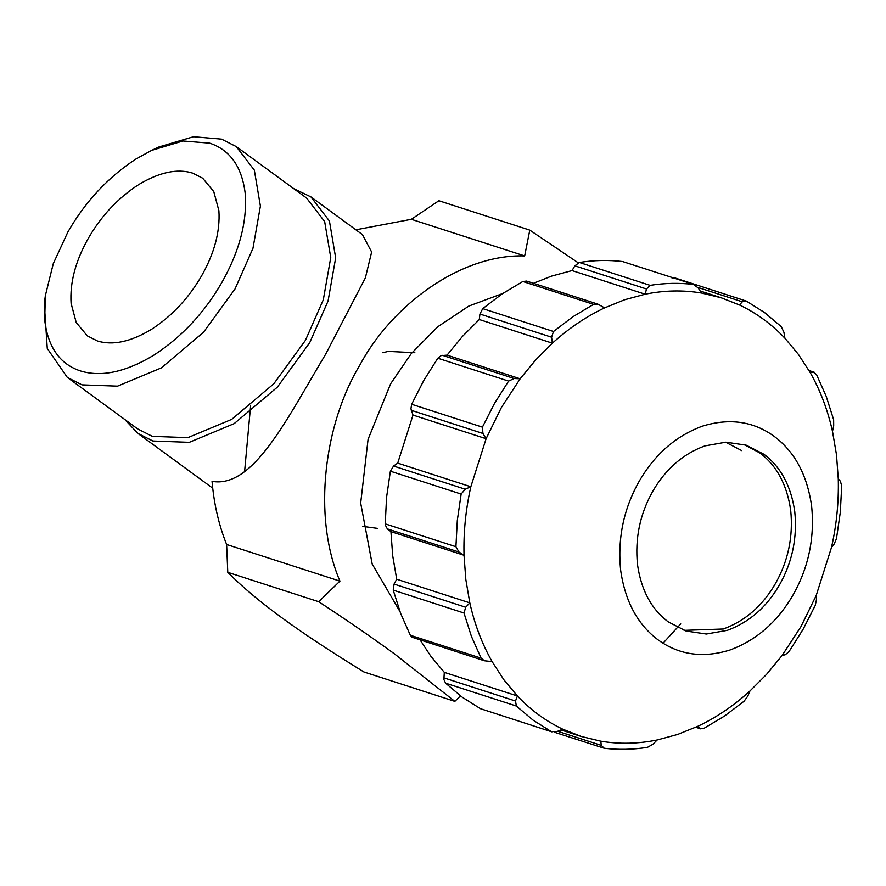 <?xml version="1.0" encoding="UTF-8"?>
<svg xmlns="http://www.w3.org/2000/svg" width="886" height="886" viewBox="0 0 886 886"><rect width="100%" height="100%" fill="white"/><g stroke="black" fill="none" stroke-linecap="round" stroke-linejoin="round"><path stroke-width="1.33" d="M684.07 630.356L723.286 629.005C745.259 620.964 762.702 605.725 775.604 583.298C788.274 560.694 793.313 536.373 790.7 510.347C787.012 484.664 776.701 465.515 759.734 452.89L744.129 444.539M779.658 584.605C766.755 607.043 749.323 622.271 727.351 630.323L706.341 634.022L686.085 631.042L668.465 622.005C651.498 609.38 641.176 590.231 637.499 564.548C634.885 538.522 639.925 514.201 652.594 491.597C665.497 469.17 682.94 453.931 704.913 445.891L725.911 442.18L746.178 445.16L763.798 454.197C780.754 466.822 791.076 485.982 794.764 511.654C797.367 537.691 792.339 562.012 779.658 584.605M831.489 547.437L816.205 595.481L816.46 599.778L815.198 605.526L803.104 629.282L789.038 651.587L785.24 654.743L782.161 655.418L766.733 674.168L749.91 691.036L747.828 696.064L744.118 701.191L724.56 716.032L704.027 728.314L699.973 728.425L697.736 726.332L677.602 734.461L657.157 739.976L652.904 744.262L647.5 747.33C632.87 749.634 618.45 749.944 604.219 748.249L601.251 745.359L600.83 741.183L581.393 736.51L562.787 729.2L557.117 731.471L551.236 731.57L533.051 720.119L516.361 706.042L515.497 701.014L517.413 695.986L503.868 679.772L492.107 661.598L484.387 660.768L481.109 658.143L471.407 636.347L463.987 613.012L465.715 607.253L469.824 602.868L465.815 579.444L464.031 555.267L458.992 552.044L455.925 546.717L457.309 520.425L461.141 494.067L465.228 489.216L470.831 486.757L486.104 438.714L482.948 433.475L482.416 427.152L494.51 403.407L508.586 381.102L514.168 378.521L520.148 378.787L535.576 360.026L552.399 343.17L551.579 337.201L553.506 331.486L573.065 316.645L593.598 304.363L597.873 304.131L604.573 307.874L624.708 299.734L645.152 294.218L646.503 288.991L650.125 285.358C664.755 283.044 679.174 282.745 693.406 284.428L698.157 287.895L701.479 293.022L720.916 297.685L739.522 304.994L742.291 301.783L746.389 301.107L764.574 312.57L781.264 326.635L783.911 332.25L784.907 338.208L798.441 354.433L810.214 372.607L813.259 372.142L816.515 374.534L826.206 396.341L833.637 419.676L833.693 426.011L832.486 431.338L836.495 454.762L838.278 478.927L840.415 481.22L841.7 485.96L840.316 512.263L836.484 538.61L834.18 544.048L831.489 547.437C836.561 524.999 838.832 502.163 838.278 478.927M622.636 261.558L694.27 284.627L622.636 261.558C608.416 259.864 593.985 260.174 579.355 262.477L574.848 265.833L572.046 270.584L551.601 276.1L533.461 283.298M701.479 293.022C683.051 289.921 664.278 290.32 645.152 294.218L572.046 270.584M597.873 304.131L526.605 281.084L522.829 281.493L502.296 293.775L482.737 308.616L479.924 314.032L479.293 319.525L462.47 336.392L447.042 355.142L441.139 355.618L437.817 358.221L423.752 380.526L411.658 404.282L410.938 408.789L412.998 415.08L397.714 463.123L393.572 466.047L390.383 471.197L386.54 497.544L385.211 524.833L387.337 528.876L390.925 531.633L392.708 555.81L396.718 579.222L469.824 602.868C474.586 624.242 482.017 643.823 492.107 661.598M397.714 463.123L470.831 486.757C465.682 509.66 463.422 532.497 464.031 555.267L390.925 531.633M396.718 579.222L394.06 584.084L393.229 590.131L400.649 613.466L410.34 635.262L412.09 637.233L484.387 660.768M774.01 436.222C753.2 421.249 729.366 417.893 702.498 426.133C675.83 435.901 654.654 454.396 638.983 481.641C623.589 509.073 617.476 538.61 620.654 570.219C625.117 601.395 637.654 624.652 658.254 639.991C679.053 654.953 702.886 658.32 729.754 650.08C756.434 640.312 777.609 621.806 793.28 594.572C808.663 567.129 814.777 537.603 811.609 505.984C807.135 474.807 794.609 451.55 774.01 436.222M809.195 370.824L814.212 372.231L809.029 370.547M810.214 372.607C820.303 390.383 827.723 409.952 832.486 431.338M674.899 277.927L746.389 301.107M675.63 278.237L671.953 277.971M739.522 304.994C756.389 313.002 771.518 324.077 784.907 338.208M479.293 319.525L552.399 343.17C568.657 328.407 586.045 316.634 604.573 307.874M447.042 355.142L520.148 378.787L501.398 407.482L486.104 438.714L412.998 415.08M420.174 640.013L430.762 656.138L444.296 672.352L517.413 695.986C530.792 710.118 545.92 721.193 562.787 729.2M444.296 672.352L443.875 679.473L445.592 683.172L462.282 697.238L480.467 708.689L551.978 731.891L480.467 708.689M657.157 739.976C638.031 743.875 619.259 744.273 600.83 741.183M604.219 748.249L554.138 732.146M749.91 691.036C733.663 705.799 716.265 717.56 697.736 726.332M695.743 727.262L700.76 728.879L695.997 727.14M816.205 595.481L800.911 626.712L782.161 655.418M680.736 623.877L663.027 643.225M293.709 188.629L310.953 196.925L362.418 234.602L371.644 252.023L365.375 277.883L325.572 354.356C286.765 419.056 253.363 488.629 212.042 481.353C213.991 504.034 218.853 525.077 226.628 544.491L227.78 572.323C242.199 586.831 260.119 601.893 281.526 617.52C302.691 633.058 330.157 651.21 363.913 671.965L454.839 701.369L460.498 695.909M227.78 572.323L318.694 601.716C347.777 620.798 373.161 638.274 394.824 654.145L454.839 701.369M399.874 611.406L372.198 564.061L360.68 503.104L368.078 439.323L390.66 383.738L411.303 353.558L437.739 326.768L468.86 306.047L502.639 293.543M578.204 262.799L529.784 230.127L438.869 200.734L411.359 219.307L355.873 229.806M151.672 150.376L159.004 146.943L193.525 136.721L221.6 139.146L236.274 146.6L254.326 170.134L260.406 206.084L252.975 248.29L235.045 288.925L203.514 332.261L161.307 367.911L117.55 386.152L82.01 384.867L67.325 377.425L47.268 348.453L44.3 303.665L45.363 295.636L44.699 319.912C47.844 347.002 59.716 364.002 80.305 370.902C101.126 377.392 125.624 372.153 153.81 355.186C181.874 336.89 204.655 312.481 222.153 281.969C239.364 251.369 247.083 222.098 245.289 194.145C242.144 167.055 230.271 150.055 209.683 143.155L182.981 140.985L151.672 150.376L136.178 158.871C108.114 177.167 85.333 201.576 67.834 232.088L53.282 263.629L45.363 295.636M192.661 173.124L202.684 178.208L213.77 191.564L218.897 210.691C220.215 231.29 214.534 252.853 201.842 275.402C188.951 297.884 172.172 315.87 151.495 329.348C130.729 341.852 112.666 345.717 97.327 340.933L87.304 335.849L76.218 322.493L71.09 303.355C69.772 282.767 75.454 261.193 88.146 238.644C101.037 216.162 117.827 198.187 138.504 184.698C159.27 172.205 177.322 168.34 192.661 173.124M226.628 544.491L339.936 581.127L318.694 601.716M339.936 581.127C311.817 515.386 324.863 422.81 359.694 365.386C391.402 305.67 460.31 253.972 524.667 255.932L529.784 230.127M524.667 255.932L411.359 219.307M236.274 146.6L306.622 198.076L324.675 221.622L330.755 257.571L323.312 299.778L305.393 340.412L273.852 383.738L231.656 419.399L187.887 437.64L152.348 436.355L137.662 428.913L67.325 377.425M310.953 196.925L329.437 221.035L335.672 257.87L328.053 301.096L309.69 342.727L277.384 387.116L234.159 423.641L189.327 442.324L152.913 441.018L137.873 433.387L124.76 419.455M741.792 450.631L725.612 442.192M574.848 265.833L646.503 288.991M387.337 528.876L458.992 552.044M465.715 607.253L394.06 584.084M742.291 301.783L697.825 287.407M579.355 262.477L650.125 285.358M482.737 308.616L553.506 331.486M551.579 337.201L479.924 314.032M593.598 304.363L522.829 281.493M514.168 378.521L442.513 355.352M411.658 404.282L482.416 427.152M482.948 433.475L411.292 410.318M508.586 381.102L437.817 358.221M465.228 489.216L393.572 466.047M385.155 523.847L455.925 546.717M461.141 494.067L390.383 471.197M410.34 635.262L481.109 658.143M463.987 613.012L393.229 590.131M515.497 701.014L443.842 677.845M516.361 706.042L445.592 683.172M601.251 745.359L557.637 731.26M721.979 298.028L700.15 290.973M580.33 736.166L560.993 729.92M212.706 488.164L137.873 433.387M414.858 352.717L388.212 351.399L382.885 352.739M250.627 405.744L244.58 471.74M377.824 528.421L362.695 526.373"/></g></svg>
